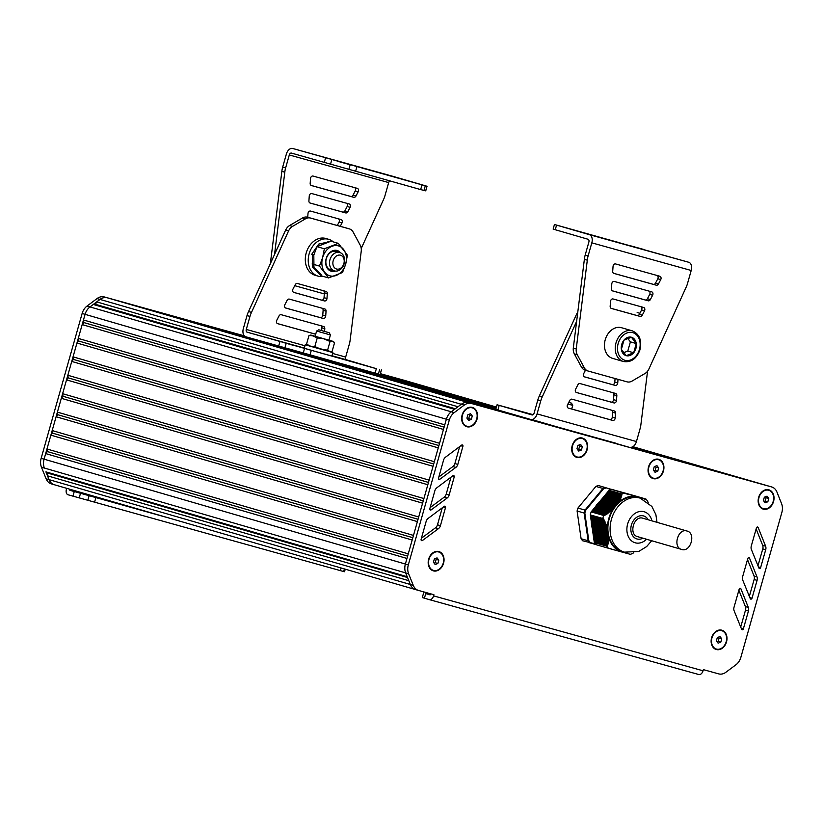 <?xml version="1.0" encoding="UTF-8"?>
<svg xmlns="http://www.w3.org/2000/svg" width="823" height="823" viewBox="0 0 823 823"><rect width="100%" height="100%" fill="white"/><g stroke="black" fill="none" stroke-linecap="round" stroke-linejoin="round"><path stroke-width="1.23" d="M602.837 518.531L604.329 520.208L604.061 521.165L605.142 522.039L604.689 522.636L605.749 523.5L605.265 524.097L606.304 524.951L605.8 525.537L606.808 526.391L606.284 526.967L607.158 527.471L606.705 528.376L607.487 528.86L608.043 536.493L608.65 536.925L608.063 537.789L608.753 538.551L608.022 539.075L608.681 539.816L607.93 540.33L608.547 541.071L607.785 541.575L608.372 542.306L607.59 542.81L608.197 543.242L606.808 546.153L594.309 542.522L590.328 514.91L602.806 518.469L590.328 514.91M591.161 511.885L603.701 515.465L591.161 511.885A32.323 24.865 106.2 0 0 590.317 514.848M591.192 511.834L609.082 490.302L621.591 493.934L609.082 490.302M611.52 489.325L624.071 492.967L611.52 489.325A32.323 24.865 106.2 0 0 609.123 490.261M633.422 495.425L645.952 499.047L633.422 495.415M594.309 542.522L594.309 542.573A32.323 24.865 106.2 0 0 595.873 544.61L608.362 548.231A32.323 24.865 106.2 0 1 606.798 546.205L606.808 546.153M645.86 499.396L645.932 499.047A32.323 24.865 106.2 0 1 647.516 501.084L648.174 502.503M603.64 515.507A32.323 24.865 106.2 0 0 602.806 518.469M623.999 492.946A32.323 24.865 106.2 0 0 621.602 493.882M594.309 542.573L606.798 546.205M608.362 548.231L630.315 554.332A32.323 24.865 106.2 0 0 632.712 553.406L633.689 552.747M620.82 551.657A28.733 22.108 -73.8 0 1 620.552 551.564L619.503 551.348M617.137 550.618L618.186 550.999L616.972 550.649M622.795 552.284L621.797 551.996A28.733 22.108 -73.8 0 1 621.684 551.966L620.676 551.677M615.799 550.248L616.89 550.638L615.625 550.268M614.4 549.857L615.542 550.258L614.225 549.877M612.95 549.445L614.143 549.867M624.04 552.531A28.733 22.108 -73.8 0 1 623.762 552.48L622.857 552.284A28.733 22.108 -73.8 0 1 622.764 552.264M611.458 549.023L612.682 549.455L611.273 549.044M609.915 548.591L611.18 549.034L609.73 548.612M608.557 548.211L609.637 548.591L608.444 548.252M626.663 553.272L627.26 553.509M645.901 499.458L624.071 492.967M641.22 497.843L625.161 493.111M641.426 497.894L626.221 493.409M638.401 496.989A28.733 22.108 -73.8 0 1 638.494 497.02L623.032 492.524M639.605 497.39L624.091 492.823M637.331 496.701A28.733 22.108 -73.8 0 1 637.424 496.722L621.962 492.226M643.01 498.316L628.35 494.006M643.74 498.512L629.42 494.294M636.148 496.454A28.733 22.108 -73.8 0 1 636.426 496.506L620.902 491.928M644.409 498.697L630.48 494.592M635.233 496.166L619.832 491.64M645.037 498.882L631.55 494.89M634.019 495.837L618.773 491.341M645.613 499.036L632.609 495.189M632.733 495.477L617.703 491.043M631.364 495.076L616.643 490.745M629.986 494.705L615.573 490.446M628.535 494.294L614.514 490.158M627.023 493.862L613.444 489.86M626.684 493.769L612.384 489.562M621.591 493.934L621.735 495.703L620.933 496.043L621.242 497.164L620.501 497.215L620.779 498.327L620.017 498.378L620.275 499.489L619.482 499.52L619.246 501.485L618.248 501.773L618.505 502.575L617.559 502.874L616.561 504.921L613.197 508.11L613.073 509.108L612.158 509.108L612.333 509.89L611.057 510.095L610.933 511.093L609.894 511.062L610.018 511.824L608.691 512.009L608.783 512.77L607.425 512.945L607.508 513.696L606.119 513.871L605.851 514.828L603.701 515.465M627.239 552.758A28.733 22.108 -73.8 0 1 625.758 552.727M625.285 552.686A28.733 22.108 -73.8 0 1 624.77 552.634M641.199 498.141A28.733 22.108 -73.8 0 1 642.814 499.088M639.368 497.329L638.545 497.092L639.368 497.329A28.733 22.108 -73.8 0 1 639.636 497.431M601.376 499.664L616.797 504.139A28.733 22.108 -73.8 0 1 617.034 503.892M618.515 502.452A28.733 22.108 -73.8 0 1 634.43 496.259M634.903 496.3A28.733 22.108 -73.8 0 1 635.418 496.351M614.184 507.328A28.733 22.108 -73.8 0 1 614.39 507.04L598.969 502.565M613.3 508.624A28.733 22.108 -73.8 0 1 613.649 508.079M607.405 528.808A28.733 22.108 -73.8 0 1 612.981 509.118M607.436 530.043A28.733 22.108 -73.8 0 1 607.415 529.395M592.107 526.833L607.528 531.308A28.733 22.108 -73.8 0 1 607.497 530.958M608.485 536.822A28.733 22.108 -73.8 0 1 608.331 536.226M618.989 550.844A28.733 22.108 -73.8 0 1 608.639 537.347M622.25 551.513L624.451 552.151A28.126 21.645 106.2 0 1 611.479 519.22A28.126 21.645 106.2 0 1 639.955 498.069A28.126 21.645 106.2 0 1 640.14 498.121L637.938 497.473A28.126 21.645 106.2 0 0 637.753 497.421A28.126 21.645 106.2 0 0 609.277 518.583A28.126 21.645 106.2 0 0 622.25 551.513A28.126 21.645 106.2 0 0 622.435 551.564M600.502 500.775A22.149 17.036 106.2 0 0 595.399 506.793M595.286 506.989A22.149 17.036 106.2 0 0 594.813 507.801M591.336 520.239A22.149 17.036 106.2 0 0 591.305 521.082M591.305 521.432A22.149 17.036 106.2 0 0 592.519 529.055M592.755 529.703A22.149 17.036 106.2 0 0 592.889 530.063L608.3 534.559M595.266 543.869L582.653 540.773A32.323 24.865 -73.8 0 1 581.1 538.736L588.147 540.783A32.323 24.865 106.2 0 0 589.7 542.82L590.214 542.47A31.84 24.495 -73.8 0 1 588.795 540.618L588.147 540.783L584.155 513.058L577.098 511.011L581.1 538.736M588.795 540.618L584.834 513.11L584.155 513.058A32.323 24.865 106.2 0 1 584.988 510.095L585.595 510.404L603.413 488.955L602.95 488.461L595.903 486.424L577.941 508.048L584.988 510.095L602.95 488.461A32.323 24.865 106.2 0 1 605.347 487.535L610.841 489.562M627.383 494.16L598.3 485.488L627.383 494.16M577.098 511.011A32.323 24.865 -73.8 0 1 577.941 508.048M595.903 486.424A32.323 24.865 -73.8 0 1 598.3 485.488M434.369 558.93L437.054 557.881L438.803 560.165L437.857 563.488L435.172 564.527L433.423 562.253L434.369 558.93M437.857 563.488L435.213 562.716L434.112 563.148M438.803 560.165L436.159 559.393L435.213 562.716M435.47 558.498L436.159 559.393M433.299 570.36A9.578 7.366 -73.8 0 1 433.145 570.318A9.578 7.366 -73.8 0 1 428.721 559.146A9.578 7.366 -73.8 0 1 438.484 551.924A9.578 7.366 -73.8 0 1 438.638 551.966M443.216 563.179A9.578 7.366 -73.8 0 1 433.443 570.401A9.578 7.366 -73.8 0 1 429.009 559.229A9.578 7.366 -73.8 0 1 438.782 552.007A9.578 7.366 -73.8 0 1 443.216 563.179M717.306 637.578L720.002 636.539L721.75 638.813L720.804 642.135L718.119 643.185L716.37 640.901L717.306 637.578M720.804 642.135L718.16 641.374L717.059 641.806M721.75 638.813L719.107 638.051L718.16 641.374M718.417 637.146L719.107 638.051M716.247 649.008A9.578 7.366 -73.8 0 1 716.092 648.966A9.578 7.366 -73.8 0 1 711.669 637.804A9.578 7.366 -73.8 0 1 721.432 630.572A9.578 7.366 -73.8 0 1 721.576 630.624M726.153 641.837A9.578 7.366 -73.8 0 1 716.391 649.059A9.578 7.366 -73.8 0 1 711.957 637.887A9.578 7.366 -73.8 0 1 721.73 630.665A9.578 7.366 -73.8 0 1 726.153 641.837M764.341 497.205L767.026 496.156L768.775 498.429L767.838 501.763L765.153 502.802L763.405 500.528L764.341 497.205M767.838 501.763L765.195 500.991L764.083 501.423M768.775 498.429L766.131 497.668L765.195 500.991M765.452 496.773L766.131 497.668M763.271 508.635A9.578 7.366 -73.8 0 1 763.127 508.593A9.578 7.366 -73.8 0 1 758.693 497.421A9.578 7.366 -73.8 0 1 768.466 490.199A9.578 7.366 -73.8 0 1 768.61 490.241M773.188 501.454A9.578 7.366 -73.8 0 1 763.425 508.676A9.578 7.366 -73.8 0 1 758.991 497.504A9.578 7.366 -73.8 0 1 768.754 490.282A9.578 7.366 -73.8 0 1 773.188 501.454M654.244 466.682L656.929 465.633L658.678 467.917L657.742 471.24L655.046 472.279L653.297 470.005L654.244 466.682M657.742 471.24L655.098 470.468L653.987 470.9M658.678 467.917L656.034 467.145L655.098 470.468M655.345 466.25L656.034 467.145M653.174 478.112A9.578 7.366 -73.8 0 1 653.03 478.07A9.578 7.366 -73.8 0 1 648.596 466.898A9.578 7.366 -73.8 0 1 658.369 459.676A9.578 7.366 -73.8 0 1 658.513 459.718M663.091 470.931A9.578 7.366 -73.8 0 1 653.318 478.153A9.578 7.366 -73.8 0 1 648.894 466.98A9.578 7.366 -73.8 0 1 658.657 459.759A9.578 7.366 -73.8 0 1 663.091 470.931M577.9 445.459L580.585 444.41L582.334 446.694L581.398 450.016L578.703 451.066L576.964 448.782L577.9 445.459M581.398 450.016L578.754 449.245L577.643 449.677M582.334 446.694L579.69 445.922L578.754 449.245M579.011 445.027L579.69 445.922M576.83 456.888A9.578 7.366 -73.8 0 1 576.686 456.847A9.578 7.366 -73.8 0 1 572.252 445.675A9.578 7.366 -73.8 0 1 582.026 438.453A9.578 7.366 -73.8 0 1 582.17 438.505M586.748 449.708A9.578 7.366 -73.8 0 1 576.974 456.93A9.578 7.366 -73.8 0 1 572.551 445.768A9.578 7.366 -73.8 0 1 582.314 438.536A9.578 7.366 -73.8 0 1 586.748 449.708M467.845 414.782L470.53 413.732L472.279 416.016L471.342 419.339L468.647 420.388L466.908 418.105L467.845 414.782M471.342 419.339L468.699 418.568L467.587 419M472.279 416.016L469.635 415.245L468.699 418.568M468.956 414.35L469.635 415.245M466.775 426.211A9.578 7.366 -73.8 0 1 466.631 426.17A9.578 7.366 -73.8 0 1 462.197 414.998A9.578 7.366 -73.8 0 1 471.97 407.776A9.578 7.366 -73.8 0 1 472.114 407.817M476.692 419.03A9.578 7.366 -73.8 0 1 466.919 426.252A9.578 7.366 -73.8 0 1 462.495 415.09A9.578 7.366 -73.8 0 1 472.258 407.858A9.578 7.366 -73.8 0 1 476.692 419.03M54.349 484.747A11.975 9.207 -73.8 0 1 54.277 484.726A11.975 9.207 -73.8 0 1 49.03 479.624A11.975 9.207 106.2 0 0 54.277 484.726A11.975 9.207 106.2 0 0 54.349 484.747L415.492 589.566M47.497 475.817L408.794 580.678L410.327 584.484A11.975 9.207 106.2 0 0 415.574 589.587A11.975 9.207 106.2 0 0 415.646 589.607A11.975 9.207 -73.8 0 1 415.574 589.587A11.975 9.207 -73.8 0 1 410.327 584.484L405.677 572.911L407.21 576.717L45.913 471.857L47.693 473.091L47.497 475.817L49.03 479.624L45.913 471.857M407.539 577.53L47.693 473.091M405.934 562.088L405.379 564.033A11.975 9.207 106.2 0 0 405.677 572.901L44.38 468.04A11.975 9.207 106.2 0 0 44.38 468.05A11.975 9.207 -73.8 0 1 44.082 459.172L45.677 453.586L406.963 558.457M407.622 556.132L47.353 451.57L45.677 453.586M408.27 553.848L46.973 448.988L47.353 451.57M412.179 540.022L50.882 435.161L46.973 448.988M412.837 537.707L52.559 433.145L50.882 435.161M413.485 535.413L52.188 430.552L52.559 433.145M417.395 521.597L56.098 416.736L52.188 430.552M418.053 519.282L57.775 414.71L56.098 416.736M418.701 516.988L57.404 412.128L57.775 414.71M422.611 503.162L61.314 398.301L57.404 412.128M423.259 500.847L62.99 396.285L61.314 398.301M428.474 482.422L68.206 377.86L66.529 379.876L427.826 484.737L423.907 498.553L62.62 393.692L62.99 396.285M66.529 379.876L62.62 393.692M433.69 463.987L73.422 359.425L71.745 361.441L433.042 466.302L429.122 480.128L67.836 375.267L68.206 377.86M71.745 361.441L67.836 375.267M434.338 461.703L73.052 356.843L73.422 359.425M438.258 447.877L76.961 343.016L73.052 356.843M438.906 445.562L78.638 341L76.961 343.016M439.554 443.268L78.267 338.407L78.638 341M443.474 429.452L82.177 324.591L78.267 338.407M444.122 427.137L83.853 322.565L82.177 324.591M444.77 424.843L83.483 319.982L83.853 322.565M429.38 599.638L698.799 674.531A4.784 3.055 -74.5 0 0 698.82 674.531A4.784 3.055 -74.5 0 0 703.037 670.776L433.577 595.873L433.906 594.72L418.588 590.461A11.975 9.207 -73.8 0 1 418.506 590.441A11.975 9.207 -73.8 0 1 413.269 585.338L408.609 573.754L405.677 572.911A11.975 9.207 -73.8 0 1 405.379 564.043L446.364 419.216L85.078 314.345A11.975 9.207 -73.8 0 1 89.985 306.928A11.975 9.207 106.2 0 0 85.078 314.335L83.483 319.982M408.609 573.754A11.975 9.207 -73.8 0 1 408.321 564.887L449.296 420.069L446.364 419.216A11.975 9.207 -73.8 0 1 451.271 411.788L461.261 404.288A11.975 9.207 -73.8 0 1 468.513 402.642L768.682 486.084A11.975 9.207 -73.8 0 1 768.764 486.105A11.975 9.207 -73.8 0 1 768.836 486.136M454.574 409.309L93.287 304.459L89.985 306.928L99.964 299.428A11.975 9.207 106.2 0 1 107.216 297.782L244.4 335.918M455.314 408.753L95.468 304.315L93.287 304.459M457.989 406.747L96.723 301.897L95.468 304.315M461.281 404.278L100.036 299.428L96.723 301.897M100.036 299.428A11.975 9.207 -73.8 0 1 107.257 297.792L469.892 403.033L107.257 297.792M112.144 299.15L484.089 406.974L112.082 299.181M126.341 303.101L498.285 410.924L126.279 303.121M140.548 307.051L512.482 414.874L140.476 307.072M154.745 310.991L526.689 418.814L154.683 311.022M168.941 314.942L540.886 422.765L168.88 314.962M183.138 318.892L555.083 426.705L183.076 318.913M531.391 419.658L197.273 322.863M245.645 336.72L197.335 322.832M497.905 409.936L280.88 346.946M245.305 336.586L211.47 326.803M532.08 419.617L589.134 436.18L531.555 419.658M495.796 409.288L288.215 349.034M244.729 336.216L211.532 326.782M495.847 409.103L313.018 356.04M244.637 336.134L238.814 334.498M593.404 437.363L561.944 428.238M495.858 409.052L317.297 357.223M244.524 336.031L238.824 334.447M606.356 440.963L574.907 431.838M495.899 408.908L330.249 360.824M617.363 444.019L585.904 434.894M495.94 408.784L341.257 363.889M630.315 447.619L598.866 438.494M495.981 408.63L354.209 367.49M496.032 408.434L371.955 372.418M664.367 457.084L648.061 452.557M496.084 408.249L379.753 374.486M496.104 408.208L380.113 374.547L245.799 336.772A7.181 4.588 105.5 0 1 243.341 328.583L247.023 315.569L249.966 316.423L246.283 329.437A2.397 1.533 -74.5 0 0 247.095 332.163L376.348 368.673L346.483 359.795A2.397 1.533 105.5 0 1 345.67 357.069L349.384 343.952A19.155 14.732 106.2 0 0 350.186 339.724L361.256 251.005A9.578 7.366 106.2 0 0 360.217 245.172L353.17 232.107A9.578 7.366 106.2 0 0 349.374 228.887A9.578 7.366 106.2 0 0 349.312 228.866L310.436 218.054A9.578 7.366 106.2 0 0 305.436 218.836L292.566 226.366A9.578 7.366 106.2 0 0 288.616 230.821L251.488 312.401A19.155 14.732 106.2 0 0 249.966 316.423M631.169 447.28L667.916 458.072M496.135 408.085L380.154 374.424M631.57 447.228L692.76 464.985L631.282 447.27M496.146 408.043L380.164 374.383M496.176 407.93L380.195 374.259M631.899 447.146L706.957 468.925L631.663 447.208M496.187 407.889L380.205 374.228M380.257 374.064L496.238 407.724L380.247 374.105M632.177 447.054L721.154 472.875L631.971 447.126M496.269 407.601L380.288 373.94M632.424 446.951L735.361 476.826L632.239 447.023M496.279 407.56L380.298 373.899M496.32 407.447L380.329 373.786M632.65 446.838L749.558 480.766L632.476 446.92M496.331 407.406L380.339 373.745M496.362 407.282L407.385 381.224A11.975 9.207 106.2 0 1 407.467 381.244A11.975 9.207 -73.8 0 0 407.416 381.234A11.975 9.207 -73.8 0 0 407.344 381.214L405.945 380.864M496.372 407.241L391.748 376.924M632.856 446.724L763.754 484.716L632.702 446.807M496.403 407.118L391.81 376.893M768.713 486.095A11.975 9.207 106.2 0 0 768.641 486.074L632.897 446.694M407.344 381.214L496.423 407.066L406.006 380.843M345.249 569.177L344.528 571.728L343.675 571.543L68.042 494.767A4.784 3.055 105.5 0 1 66.406 489.304L66.684 488.327M69.626 489.181A1.193 0.761 -74.5 0 0 70.078 490.364L170.361 518.418M244.359 335.866L104.274 296.928A11.975 9.207 106.2 0 0 97.032 298.574L87.022 306.074A11.975 9.207 106.2 0 0 82.135 313.481L41.15 458.329A11.975 9.207 106.2 0 0 41.448 467.197L46.098 478.78A11.975 9.207 106.2 0 0 51.335 483.873A11.975 9.207 106.2 0 0 51.417 483.893L54.195 484.696M82.135 313.481L85.078 314.335L44.637 457.218M404.607 380.421A11.975 9.207 106.2 0 0 404.525 380.391A11.975 9.207 106.2 0 0 404.453 380.37L380.36 373.673M407.55 381.275A11.975 9.207 106.2 0 0 407.467 381.244L404.525 380.391M433.577 595.873A4.784 3.055 105.5 0 1 429.359 599.628A4.784 3.055 105.5 0 1 429.339 599.628L424.421 598.198L425.728 593.589L429.904 594.803A1.193 0.761 -74.5 0 0 430.954 593.897M422.353 597.57L424.421 598.198M430.326 594.751L425.728 593.589M747.798 558.57L742.665 576.614A4.784 3.683 106.2 0 0 742.778 580.184L750.247 598.619A1.193 0.926 106.2 0 0 751.996 598.228L757.078 580.369A4.784 3.683 106.2 0 0 756.965 576.82L749.547 558.179A1.193 0.926 106.2 0 0 747.798 558.57M749.341 596.377L754.135 579.515A4.784 3.683 106.2 0 0 754.033 575.977L747.51 559.589M430.12 507.606L444.214 497.164A4.784 3.683 106.2 0 0 446.189 494.181L450.973 477.196M447.146 498.018A4.784 3.683 106.2 0 0 449.132 495.035L454.214 476.959A1.193 0.926 106.2 0 0 452.928 475.725L436.807 487.823A4.784 3.683 106.2 0 0 434.853 490.786L429.822 508.665A1.193 0.926 106.2 0 0 431.108 509.91L447.146 498.018L444.214 497.164M440.428 525.66L445.51 507.585A1.193 0.926 106.2 0 0 444.225 506.351L428.104 518.439A4.784 3.683 106.2 0 0 426.149 521.412L421.119 539.291A1.193 0.926 106.2 0 0 422.405 540.526L438.453 528.644A4.784 3.683 106.2 0 0 440.428 525.66L437.486 524.807L442.27 507.822M421.417 538.232L435.511 527.79A4.784 3.683 106.2 0 0 437.486 524.807M438.824 476.98L452.917 466.538A4.784 3.683 106.2 0 0 454.893 463.555L459.666 446.57M455.849 467.392A4.784 3.683 106.2 0 0 457.825 464.409L462.917 446.333A1.193 0.926 106.2 0 0 461.631 445.109L445.51 457.197A4.784 3.683 106.2 0 0 443.556 460.17L438.525 478.05A1.193 0.926 106.2 0 0 439.801 479.284L455.849 467.392L452.917 466.538M739.167 589.206L734.023 607.261A4.784 3.683 106.2 0 0 734.147 610.831L741.616 629.266A1.193 0.926 106.2 0 0 743.354 628.875L748.446 611.016A4.784 3.683 106.2 0 0 748.333 607.467L740.916 588.826A1.193 0.926 106.2 0 0 739.167 589.206M740.71 627.023L745.504 610.162A4.784 3.683 106.2 0 0 745.401 606.613L738.879 590.235M751.296 545.978A4.784 3.683 106.2 0 0 751.409 549.548L758.888 567.983A1.193 0.926 106.2 0 0 760.627 567.592L765.709 549.733A4.784 3.683 106.2 0 0 765.606 546.184L758.178 527.543A1.193 0.926 106.2 0 0 756.43 527.924L751.296 545.978M757.973 565.74L762.777 548.879A4.784 3.683 106.2 0 0 762.664 545.33L756.142 528.952M449.296 420.069A11.975 9.207 -73.8 0 1 454.203 412.642L464.193 405.142A11.975 9.207 -73.8 0 1 471.445 403.496L771.624 486.938A11.975 9.207 -73.8 0 1 771.696 486.959A11.975 9.207 -73.8 0 1 776.953 492.082L781.562 503.645A11.975 9.207 -73.8 0 1 781.85 512.492L740.865 657.33A11.975 9.207 -73.8 0 1 735.957 664.758L725.907 672.247A11.975 9.207 -73.8 0 1 718.685 673.883L703.367 669.624L703.037 670.776M472.33 407.385A10.051 7.736 -73.8 0 1 475.437 422.672A10.051 7.736 -73.8 0 1 462.382 422.436A10.051 7.736 -73.8 0 1 462.135 414.987A10.051 7.736 -73.8 0 1 472.33 407.385M438.854 551.533A10.051 7.736 -73.8 0 1 441.951 566.821A10.051 7.736 -73.8 0 1 428.906 566.584A10.051 7.736 -73.8 0 1 428.66 559.136A10.051 7.736 -73.8 0 1 438.854 551.533M768.826 489.808A10.051 7.736 -73.8 0 1 771.933 505.096A10.051 7.736 -73.8 0 1 758.878 504.859A10.051 7.736 -73.8 0 1 758.631 497.411A10.051 7.736 -73.8 0 1 768.826 489.808M721.792 630.181A10.051 7.736 -73.8 0 1 724.898 645.479A10.051 7.736 -73.8 0 1 711.854 645.232A10.051 7.736 -73.8 0 1 711.607 637.784A10.051 7.736 -73.8 0 1 721.792 630.181M658.729 459.285A10.051 7.736 -73.8 0 1 661.826 474.573A10.051 7.736 -73.8 0 1 648.781 474.336A10.051 7.736 -73.8 0 1 648.534 466.888A10.051 7.736 -73.8 0 1 658.729 459.285M582.386 438.062A10.051 7.736 -73.8 0 1 585.492 453.35A10.051 7.736 -73.8 0 1 572.438 453.113A10.051 7.736 -73.8 0 1 572.191 445.665A10.051 7.736 -73.8 0 1 582.386 438.062M687.01 531.041C678.039 527.821 672.37 547.346 681.67 549.435L681.732 549.455C690.692 552.552 696.258 533.109 687.01 531.041L642.948 518.253C633.988 515.033 628.309 534.559 637.609 536.647L637.671 536.668M619.256 242.651L606.407 239.102L619.225 242.754M594.854 235.862L582.005 232.312L594.823 235.975M643.668 249.431L630.809 245.882L643.637 249.544M585.174 370.175L588.116 371.029A9.578 7.366 106.2 0 1 584.32 367.809L577.283 354.744A9.578 7.366 106.2 0 1 576.234 348.901L587.303 260.181A19.155 14.732 106.2 0 1 588.106 255.963L591.819 242.847A7.181 4.588 -74.5 0 0 589.371 234.658L554.445 224.494L553.138 229.103L588.064 239.267A2.397 1.533 105.5 0 1 588.887 241.993L585.174 255.109A19.155 14.732 106.2 0 0 584.371 259.338L573.302 348.057A9.578 7.366 106.2 0 0 574.341 353.89L581.388 366.955A9.578 7.366 106.2 0 0 585.174 370.175A9.578 7.366 106.2 0 0 585.235 370.196L588.054 371.008M640.973 306.732A2.397 1.841 -73.8 0 1 641.58 309.993L639.327 314.335A2.397 1.841 -73.8 0 1 637.125 315.559L611.108 308.327M644.512 310.847L642.259 315.188A2.397 1.841 -73.8 0 1 640.068 316.413L611.396 308.45A2.397 1.841 -73.8 0 1 611.386 308.44A2.397 1.841 -73.8 0 1 610.162 306.259L610.522 301.393A2.397 1.841 -73.8 0 1 613.053 298.965L643.627 307.463A2.397 1.841 -73.8 0 1 643.637 307.473A2.397 1.841 -73.8 0 1 644.512 310.847L641.58 309.993M613.053 266.374A2.397 1.841 -73.8 0 1 615.594 263.946L659.83 276.25A2.397 1.841 -73.8 0 1 659.851 276.25A2.397 1.841 -73.8 0 1 660.725 279.625L658.472 283.966A2.397 1.841 -73.8 0 1 656.27 285.2L613.937 273.421A2.397 1.841 -73.8 0 1 613.917 273.421A2.397 1.841 -73.8 0 1 612.703 271.24L613.053 266.374M657.186 275.51A2.397 1.841 -73.8 0 1 657.793 278.771L655.53 283.112A2.397 1.841 -73.8 0 1 653.339 284.346L613.639 273.308M649.08 291.116A2.397 1.841 -73.8 0 1 649.686 294.377L647.434 298.718A2.397 1.841 -73.8 0 1 645.232 299.953L612.374 290.817M652.618 295.231L650.365 299.572A2.397 1.841 -73.8 0 1 648.164 300.806L612.662 290.941A2.397 1.841 -73.8 0 1 612.651 290.931A2.397 1.841 -73.8 0 1 611.438 288.75L611.787 283.884A2.397 1.841 -73.8 0 1 614.318 281.456L651.723 291.856A2.397 1.841 -73.8 0 1 651.744 291.856A2.397 1.841 -73.8 0 1 652.618 295.231L649.686 294.377M554.445 224.494L688.758 262.28A7.181 4.588 105.5 0 1 691.207 270.479L687.524 283.493A19.155 14.732 106.2 0 1 686.001 287.515L648.874 369.095A9.578 7.366 106.2 0 1 644.923 373.549L632.054 381.08A9.578 7.366 106.2 0 1 627.064 381.851L588.178 371.05A9.578 7.366 106.2 0 1 588.116 371.029M576.234 348.901L573.302 348.057M587.303 260.181L584.371 259.338M568.765 402.396L571.501 403.147L572.736 405.358L567.911 404.031M571.501 403.147L568.786 402.344M632.29 330.846L621.519 327.719A15.956 12.283 106.2 0 0 605.234 339.755A15.956 12.283 106.2 0 0 612.621 358.375L623.392 361.503A15.956 12.283 -73.8 0 1 616.005 342.882A15.956 12.283 -73.8 0 1 632.29 330.846C639.564 334.066 642.105 340.455 639.893 350.012C636.508 358.869 631.004 362.696 623.392 361.503M633.669 352.769A9.578 7.366 106.2 0 0 636.272 343.561A9.578 7.366 106.2 0 0 631.426 337.245A9.578 7.366 106.2 0 0 623.978 340.136A9.578 7.366 106.2 0 0 621.365 349.353A9.578 7.366 106.2 0 0 626.21 355.67A9.578 7.366 106.2 0 0 633.669 352.769L626.21 355.67L621.365 349.353L623.978 340.136L631.426 337.245L636.272 343.561L633.669 352.769L627.795 351.071L630.397 341.854L627.754 338.407M636.272 343.561L630.397 341.854M623.618 352.686L627.795 351.071M532.666 414.905L524.632 412.601L532.82 414.843M533.098 414.669L497.071 404.782L531.997 414.936A2.397 1.533 -74.5 0 0 532.008 414.946A2.397 1.533 -74.5 0 0 534.117 413.064L537.831 399.947A19.155 14.732 -73.8 0 1 539.363 395.925L576.46 314.437A9.578 7.366 -73.8 0 1 577.756 312.349M584.351 376.8L612.271 384.567A2.397 1.841 106.2 0 0 614.802 382.139L615.069 378.518M585.451 370.257L583.744 373.539A2.397 1.841 106.2 0 0 584.618 376.913L615.203 385.421A2.397 1.841 106.2 0 0 617.744 382.993L618.011 379.341M567.531 404.762A2.397 1.841 106.2 0 0 568.415 408.136A2.397 1.841 106.2 0 0 568.426 408.136L612.672 420.44A2.397 1.841 106.2 0 0 615.203 418.012L615.563 413.146A2.397 1.841 106.2 0 0 614.349 410.965A2.397 1.841 106.2 0 0 614.328 410.965L571.985 399.186A2.397 1.841 106.2 0 0 569.794 400.42L567.531 404.762M568.137 408.023L609.74 419.586A2.397 1.841 106.2 0 0 612.271 417.158L612.621 412.292A2.397 1.841 106.2 0 0 611.684 410.224M576.244 392.417L611.005 402.077A2.397 1.841 106.2 0 0 613.536 399.649L613.886 394.783A2.397 1.841 106.2 0 0 612.95 392.715M616.478 400.503L616.828 395.637A2.397 1.841 106.2 0 0 615.614 393.456A2.397 1.841 106.2 0 0 615.594 393.445L580.092 383.58A2.397 1.841 106.2 0 0 577.89 384.814L575.637 389.156A2.397 1.841 106.2 0 0 576.522 392.53A2.397 1.841 106.2 0 0 576.532 392.53L613.937 402.931A2.397 1.841 106.2 0 0 616.478 400.503L613.536 399.649M539.363 395.925L542.295 396.779A19.155 14.732 -73.8 0 0 540.773 400.801L537.059 413.918A7.181 4.588 105.5 0 1 530.732 419.555M630.737 447.29A7.181 4.588 -74.5 0 0 636.446 441.54L640.129 428.526A19.155 14.732 -73.8 0 0 640.932 424.308L647.567 371.194M639.872 313.285L637.156 312.493A9.578 7.366 -73.8 0 1 637.218 312.503A9.578 7.366 -73.8 0 1 637.28 312.524M577.458 314.725L576.46 314.437M542.295 396.779L576.635 321.361M362.223 168.108L375.072 171.657L362.223 168.108M386.625 174.898L399.474 178.447L386.625 174.898M337.811 161.329L350.67 164.878L337.811 161.329M420.666 189.588L425.738 190.864L427.034 186.265L292.721 148.479A7.181 4.588 -74.5 0 0 292.69 148.469A7.181 4.588 -74.5 0 0 286.363 154.107L282.68 167.12L285.612 167.974L289.295 154.961A2.397 1.533 105.5 0 1 291.404 153.078L420.666 189.588L421.962 184.98M340.259 226.315L341.998 222.961A2.397 1.841 106.2 0 0 341.123 219.587A2.397 1.841 106.2 0 0 341.103 219.576L310.538 211.079A2.397 1.841 106.2 0 0 307.997 213.507L307.73 217.272M337.296 225.492L339.055 222.107A2.397 1.841 106.2 0 0 338.459 218.846M311.125 185.422L350.814 196.46A2.397 1.841 106.2 0 0 353.016 195.226L355.269 190.885A2.397 1.841 106.2 0 0 354.672 187.623M358.211 191.738A2.397 1.841 106.2 0 0 357.326 188.364A2.397 1.841 106.2 0 0 357.316 188.364L313.069 176.06A2.397 1.841 106.2 0 0 310.538 178.488L310.178 183.354A2.397 1.841 106.2 0 0 311.392 185.535A2.397 1.841 106.2 0 0 311.413 185.545L353.756 197.314A2.397 1.841 106.2 0 0 355.947 196.08L358.211 191.738L355.269 190.885M309.263 195.997L308.913 200.863A2.397 1.841 106.2 0 0 310.127 203.044A2.397 1.841 106.2 0 0 310.148 203.055L345.65 212.92A2.397 1.841 106.2 0 0 347.851 211.686L350.104 207.345A2.397 1.841 106.2 0 0 349.219 203.97A2.397 1.841 106.2 0 0 349.209 203.97L311.804 193.57A2.397 1.841 106.2 0 0 309.263 195.997M309.849 202.931L342.707 212.067A2.397 1.841 106.2 0 0 344.909 210.842L347.162 206.491A2.397 1.841 106.2 0 0 346.565 203.24M292.69 148.469L392.077 176.091A7.181 4.588 105.5 0 1 392.077 176.091A7.181 4.588 105.5 0 1 392.108 176.101L427.034 186.265M389.701 180.978A2.397 1.533 -74.5 0 0 388.682 182.583L384.969 195.699A19.155 14.732 -73.8 0 1 383.446 199.722L361.235 248.505M274.532 254.461L284.809 172.192A19.155 14.732 -73.8 0 1 285.612 167.974M324.303 293.904L294.737 285.684M270.798 262.671A9.578 7.366 -73.8 0 1 270.777 260.161L281.867 171.349A19.155 14.732 -73.8 0 1 282.68 167.12M281.867 171.349L284.809 172.192M270.777 260.161L271.796 260.459M333.264 241.88A19.155 14.732 106.2 0 0 328.696 239.318L325.754 238.475A19.155 14.732 106.2 0 0 325.63 238.433A19.155 14.732 106.2 0 0 306.249 252.836A19.155 14.732 106.2 0 0 315.086 275.263L318.017 276.106A19.155 14.732 106.2 0 0 323.244 276.394M328.696 239.318A19.155 14.732 106.2 0 0 328.572 239.287A19.155 14.732 106.2 0 0 309.181 253.69A19.155 14.732 106.2 0 0 318.017 276.106M312.154 346.74L325.99 350.608M310.899 346.329L305.24 344.796L304.263 348.252L318.059 352.234L331.906 356.071L332.883 352.614L327.266 350.958M305.24 344.796L332.883 352.614M329.179 332.729L318.81 329.797L329.179 332.729L330.424 334.951L316.598 331.031L315.106 336.298M331.113 351.637L307.864 345.423L306.547 344.137L308.995 335.486L313.378 335.825L333.253 341.411L310.796 335.054L317.267 337.883L323.902 338.829L330.054 341.483L332.554 341.236L334.57 342.687L332.122 351.349L331.113 351.637L329.622 351.606L327.605 350.145L320.97 349.199L314.818 346.545L310.436 346.195L306.547 344.137M310.796 335.054L308.995 335.486M314.818 346.545L317.267 337.883M327.605 350.145L330.054 341.483M333.253 341.411L334.57 342.687M343.86 263.607A7.181 5.524 106.2 0 0 337.564 255.397A7.181 5.524 106.2 0 0 334.179 267.362A7.181 5.524 106.2 0 0 343.86 263.607M344.168 263.669A9.578 7.366 -73.8 0 1 334.395 270.89A9.578 7.366 -73.8 0 1 329.992 259.646A9.578 7.366 -73.8 0 1 339.734 252.496A9.578 7.366 -73.8 0 1 344.168 263.669M339.734 252.496L336.093 251.437A9.578 7.366 106.2 0 0 326.32 258.669A9.578 7.366 106.2 0 0 330.753 269.831L334.395 270.89M335.249 271.065A10.771 8.292 -73.8 0 1 326.165 258.628A10.771 8.292 -73.8 0 1 340.547 252.805M345.691 264.06A15.565 11.975 106.2 0 0 343.592 249.482A15.565 11.975 106.2 0 0 332.06 246.283A15.565 11.975 106.2 0 0 322.616 257.64A15.565 11.975 106.2 0 0 324.715 272.218A15.565 11.975 106.2 0 0 336.257 275.427A15.565 11.975 106.2 0 0 345.691 264.06L347.409 255.202L338.325 243.351L324.344 248.793L322.616 257.64L319.447 266.076L328.542 277.927L342.522 272.495L345.691 264.06M313.83 254.986L312.37 254.585L313.81 255.099L316.978 246.653L330.959 241.211L338.325 243.351M316.978 246.653L324.344 248.793M313.614 266.426L312.092 263.946L319.447 266.076M328.542 277.927L321.176 275.798L319.509 273.977M319.705 274.182L312.473 266.971L312.37 254.585M312.349 254.667L311.608 254.461L318.696 244.112L329.087 241.756M321.083 274.584L313.954 267.434L313.81 255.099M331.936 355.947L353.859 362.13L331.926 355.989M293.883 345.495L282.31 342.183L293.883 345.495M292.978 289.068L295.231 284.727A2.397 1.841 -73.8 0 1 297.422 283.493L326.093 291.465A2.397 1.841 -73.8 0 1 326.114 291.465A2.397 1.841 -73.8 0 1 327.328 293.646L326.968 298.523A2.397 1.841 -73.8 0 1 324.437 300.94L293.873 292.443A2.397 1.841 -73.8 0 1 293.852 292.443A2.397 1.841 -73.8 0 1 292.978 289.068M323.449 290.725A2.397 1.841 -73.8 0 1 324.385 292.793L324.036 297.669A2.397 1.841 -73.8 0 1 321.505 300.086L293.574 292.33M315.693 334.241L277.66 323.665A2.397 1.841 -73.8 0 1 277.639 323.665A2.397 1.841 -73.8 0 1 276.765 320.291L279.018 315.95A2.397 1.841 -73.8 0 1 281.219 314.715L323.562 326.484A2.397 1.841 -73.8 0 1 323.573 326.494A2.397 1.841 -73.8 0 1 324.787 328.665L324.591 331.402M315.703 334.2L277.372 323.552M320.908 325.754A2.397 1.841 -73.8 0 1 321.855 327.821L321.649 330.568M284.871 304.675L287.124 300.333A2.397 1.841 -73.8 0 1 289.326 299.109L324.828 308.975A2.397 1.841 -73.8 0 1 324.838 308.975A2.397 1.841 -73.8 0 1 326.062 311.156L325.702 316.032A2.397 1.841 -73.8 0 1 323.172 318.45L285.766 308.059A2.397 1.841 -73.8 0 1 285.746 308.049A2.397 1.841 -73.8 0 1 284.871 304.675M322.184 308.234A2.397 1.841 -73.8 0 1 323.12 310.302L322.77 315.178A2.397 1.841 -73.8 0 1 320.229 317.596L285.468 307.936M346.504 228.053A9.578 7.366 106.2 0 0 346.442 228.033A9.578 7.366 106.2 0 0 346.38 228.012L307.493 217.2A9.578 7.366 106.2 0 0 302.504 217.982L289.634 225.512A9.578 7.366 106.2 0 0 285.684 229.967L248.556 311.547L251.488 312.401M248.556 311.547A19.155 14.732 106.2 0 0 247.023 315.569M285.684 229.967L288.616 230.821M619.668 551.328L620.552 551.585M620.83 551.657L621.632 551.883M621.89 551.945L622.692 552.182M622.96 552.243L623.762 552.48M639.584 497.37L640.325 497.586L639.584 497.38M640.52 497.637L641.22 497.833M637.486 496.794L638.309 497.03L637.486 496.794M632.712 495.456L633.72 495.744L632.712 495.456M625.48 493.43L626.684 493.779M624.143 493.049L625.13 493.337L624.143 493.049M602.004 499.386L617.425 503.871M602.21 499.139L617.631 503.625M602.878 498.347L618.299 502.822M602.457 498.368L617.734 502.802M601.14 500.435L616.561 504.921M601.346 500.189L616.766 504.664M601.582 499.417L616.983 503.892M603.753 497.298L619.091 501.742M603.331 497.318L618.423 501.701M600.265 501.485L615.686 505.96M600.471 501.238L615.892 505.713M600.718 500.466L616.139 504.941M602.251 498.615L617.559 503.059M604.617 496.248L619.709 500.621M604.195 496.269L619.061 500.579M603.125 497.565L618.268 501.958M599.391 502.534L614.812 507.009M599.597 502.287L615.018 506.762M599.844 501.516L615.265 505.991M600.512 500.713L615.933 505.188M605.491 495.199L620.275 499.489M605.07 495.22L619.637 499.448M603.989 496.516L618.917 500.847M598.527 503.583L613.948 508.058M598.722 503.337L614.143 507.812M599.638 501.763L615.059 506.238M606.366 494.15L620.779 498.327M605.944 494.17L620.161 498.306M604.864 495.467L619.503 499.715M597.652 504.633L613.073 509.108M597.858 504.386L613.279 508.861M598.095 503.614L613.413 508.058M607.23 493.1L621.242 497.164M606.808 493.121L620.635 497.133M605.738 494.417L620.038 498.573M597.231 504.664L612.374 509.056M598.763 502.812L614.164 507.287M608.104 492.051L621.653 495.981M607.683 492.072L621.067 495.96M606.602 493.368L620.532 497.411M596.778 505.682L612.065 510.126M596.984 505.435L612.333 509.89M597.899 503.861L613.176 508.295M608.927 491.002L621.951 494.777M608.557 491.022L621.447 494.767M607.477 492.319L620.974 496.238M595.903 506.731L610.933 511.093M596.109 506.484L611.201 510.867M596.356 505.713L611.273 510.044M597.025 504.911L612.117 509.293M608.351 491.269L621.365 495.055M595.039 507.781L609.73 512.05M595.245 507.534L610.018 511.824M595.482 506.762L610.131 511.011M596.15 505.96L611.005 510.27M594.165 508.83L608.485 512.986M594.371 508.583L608.783 512.77M594.618 507.812L608.927 511.968M595.276 507.009L609.843 511.237M593.29 509.879L607.199 513.912M593.496 509.632L607.508 513.696M593.743 508.861L607.672 512.904M594.412 508.058L608.629 512.184M592.869 509.91L606.366 513.819M593.537 509.108L607.364 513.12M591.511 511.916L604.37 515.64M592.663 510.157L606.057 514.036M592.632 510.682L606.17 514.612M592.426 510.929L605.851 514.828M592.004 510.96L605.018 514.735M591.799 511.206L604.689 514.951M591.758 511.669L604.782 515.445M609.133 490.703L621.982 494.428M608.31 491.804L621.735 495.703M607.436 492.854L621.334 496.886M606.572 493.903L620.892 498.059M605.697 494.952L620.398 499.211M604.823 496.002L619.842 500.353M603.959 497.051L619.246 501.485M603.084 498.09L618.505 502.575M592.303 526.041L607.724 530.516M592.262 525.732L607.683 530.207M592.107 524.704L607.528 529.179M591.86 525.167L607.137 529.601M592.498 527.389L607.919 531.864M592.447 527.07L607.868 531.545M592.056 526.514L607.456 530.989M591.912 523.356L607.261 527.81M591.675 523.829L606.767 528.212M592.694 528.736L608.115 533.211M592.642 528.417L608.063 532.893M592.251 527.862L607.672 532.337M591.912 525.486L607.22 529.93M591.716 522.008L606.808 526.391M591.48 522.482L606.335 526.792M591.716 524.138L606.86 528.541M592.838 529.765L608.259 534.24M592.447 529.21L607.868 533.685M592.293 528.181L607.713 532.656M591.531 520.661L606.304 524.951M591.284 521.134L605.851 525.362M591.521 522.8L606.438 527.131M593.074 531.421L608.495 535.896M593.033 531.113L608.454 535.588M592.642 530.547L608.063 535.022M592.488 529.518L607.909 533.993M591.336 519.323L605.749 523.5M591.089 519.786L605.317 523.922M591.326 521.453L605.965 525.702M593.27 532.769L608.691 537.244M593.229 532.45L608.65 536.925M592.838 531.895L608.146 536.339M591.14 517.976L605.142 522.039M590.893 518.449L604.72 522.461M591.13 520.105L605.44 524.261M593.023 533.242L608.166 537.635M592.683 530.866L608.084 535.341M590.945 516.628L604.494 520.558M590.698 517.101L604.082 520.99M590.945 518.757L604.864 522.8M593.465 534.117L608.753 538.551M593.414 533.798L608.763 538.252M592.879 532.214L608.156 536.647M590.719 515.342L603.743 519.118M590.513 515.754L603.403 519.498M590.749 517.42L604.236 521.329M593.661 535.464L608.681 539.816M593.609 535.145L608.701 539.518M593.218 534.59L608.135 538.911M593.074 533.561L608.166 537.944M590.554 516.072L603.568 519.848M593.856 536.802L608.547 541.071M593.805 536.483L608.588 540.773M593.414 535.927L608.053 540.176M593.27 534.899L608.125 539.219M594.041 538.149L608.372 542.306M594 537.831L608.413 542.018M593.609 537.275L607.919 541.431M593.455 536.246L608.022 540.474M594.237 539.497L608.135 543.53M594.196 539.178L608.197 543.242M593.805 538.623L607.724 542.666M593.65 537.594L607.878 541.719M594 539.97L607.487 543.88M593.846 538.942L607.672 542.954M594.556 542.203L607.405 545.937M594.041 540.279L607.425 544.168M594.391 540.526L607.93 544.456M594.432 540.845L607.858 544.733M594.185 541.308L607.209 545.083M594.237 541.627L607.127 545.371M594.535 541.843L607.559 545.618M590.636 515.003L603.496 518.737M590.904 516.309L604.329 520.208M591.099 517.657L604.998 521.689M591.284 519.004L605.615 523.161M591.48 520.352L606.181 524.611M591.675 521.689L606.695 526.051M591.871 523.037L607.158 527.471M592.066 524.385L607.487 528.86M651.682 540.732L646.652 546.575L638.741 551.451L624.451 552.151A28.126 21.645 106.2 0 0 624.636 552.202M651.929 520.856A16.162 12.438 106.2 0 0 644.039 511.711A16.162 12.438 106.2 0 0 627.661 523.932A16.162 12.438 106.2 0 0 635.243 542.81A16.162 12.438 106.2 0 0 646.59 539.25M589.71 542.82L595.79 544.507L589.71 542.82M584.834 513.11A31.84 24.495 -73.8 0 1 585.595 510.404M603.413 488.955A31.84 24.495 -73.8 0 1 605.594 488.101M413.269 585.338L46.098 478.78M405.379 564.033L41.15 458.329M454.203 412.642L87.022 306.074M768.641 486.074L771.624 486.938M70.078 490.364L156.411 514.365M344.487 571.718L345.207 569.166M343.675 571.543L344.415 568.93M340.372 570.648L341.134 567.983M94.542 502.308L95.849 497.699M87.804 500.415L89.1 495.806M79.183 497.966L80.489 493.368M72.949 496.187L74.255 491.578M41.448 467.197L44.38 468.05M97.032 298.574L99.964 299.428M104.274 296.928L107.216 297.782M404.453 380.37L407.385 381.224M749.547 558.179L748.302 557.819M756.965 576.82L754.033 575.977M757.078 580.369L754.135 579.515M751.996 598.228L749.835 597.601M449.132 495.035L446.189 494.181M431.108 509.91L429.843 509.54M454.214 476.959L452.105 476.342M445.51 507.585L443.402 506.968M438.453 528.644L435.511 527.79M422.405 540.526L421.15 540.166M457.825 464.409L454.893 463.555M439.801 479.284L438.546 478.924M462.917 446.333L460.798 445.727M740.916 588.826L739.671 588.466M748.333 607.467L745.401 606.613M748.446 611.016L745.504 610.162M743.354 628.875L741.204 628.247M758.178 527.543L756.934 527.183M765.606 546.184L762.664 545.33M765.709 549.733L762.777 548.879M760.627 567.592L758.477 566.965M471.445 403.496L468.513 402.642M464.193 405.142L461.261 404.288M408.321 564.887L405.379 564.043M418.434 590.41L415.646 589.607M642.917 538.191A11.975 9.207 -73.8 0 1 637.023 538.972A11.975 9.207 -73.8 0 1 632.918 521.422A11.975 9.207 -73.8 0 1 648.257 519.797M642.259 315.188L639.327 314.335M640.068 316.413L637.125 315.559M660.725 279.625L657.793 278.771M658.472 283.966L655.53 283.112M656.27 285.2L653.339 284.346M650.365 299.572L647.434 298.718M648.164 300.806L645.232 299.953M591.819 242.847L691.207 270.479M589.371 234.658L688.758 262.28M577.283 354.744L574.341 353.89M588.106 255.963L585.174 255.109M584.32 367.809L581.388 366.955M556.554 225.132L555.258 229.74M639.471 349.415A14.361 11.049 106.2 0 0 632.733 332.636A14.361 11.049 106.2 0 0 618.176 343.5A14.361 11.049 106.2 0 0 624.914 360.279A14.361 11.049 106.2 0 0 639.471 349.415M617.744 382.993L614.802 382.139M615.203 385.421L612.271 384.567M612.672 420.44L609.74 419.586M615.203 418.012L612.271 417.158M615.563 413.146L612.621 412.292M616.828 395.637L613.886 394.783M613.937 402.931L611.005 402.077M557.655 427.044L616.592 443.422M537.059 413.918L636.446 441.54M540.773 400.801L537.831 399.947M497.884 410.019L499.18 405.41M339.055 222.107L341.998 222.961M350.814 196.46L353.756 197.314M353.016 195.226L355.947 196.08M342.707 212.067L345.65 212.92M344.909 210.842L347.851 211.686M347.162 206.491L350.104 207.345M392.108 176.101L292.721 148.479M388.682 182.583L289.295 154.961M356.853 166.884L355.557 171.482M350.114 164.981L348.808 169.589M331.772 159.785L330.465 164.394M325.538 157.995L324.231 162.604M426.993 186.255L425.697 190.864M425.265 185.875L423.958 190.483M346.483 359.795L331.998 355.762M304.315 348.067L247.095 332.163M324.385 292.793L327.328 293.646M324.036 297.669L326.968 298.523M321.505 300.086L324.437 300.94M321.855 327.821L324.787 328.665M323.12 310.302L326.062 311.156M322.77 315.178L325.702 316.032M320.229 317.596L323.172 318.45M345.67 357.069L332.646 353.448M304.973 345.753L246.283 329.437M289.634 225.512L292.566 226.366M302.504 217.982L305.436 218.836M307.493 217.2L310.436 218.054M346.38 228.012L349.312 228.866M309.932 355.176L311.238 350.567M375.041 373.282L376.348 368.673M303.193 353.283L304.489 348.674M284.84 348.078L286.147 343.479M278.606 346.298L279.913 341.689M380.072 374.558L381.378 369.949M378.343 374.177L379.64 369.568M612.775 549.466L614.133 549.857M626.529 553.303L627.249 553.509M627.291 493.707L642.125 498.008M640.14 498.121L651.898 506.454L655.89 514.673L657.021 522.338M418.506 590.441L51.335 483.873M496.423 407.066L407.416 381.234M698.82 674.531L429.359 599.628M422.312 597.56L423.608 592.961M771.696 486.959L768.764 486.105M637.609 536.647L681.67 549.435M572.736 405.358L571.697 409.01M557.675 427.044L616.612 443.432M495.785 409.329L497.071 404.782M330.424 334.951L328.933 340.208M318.81 329.797L316.598 331.031M327.935 241.417L329.406 241.839M346.442 228.033L349.374 228.887M380.113 374.558L381.419 369.949"/></g></svg>
